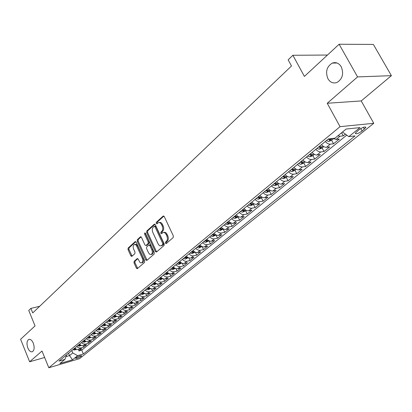 <?xml version="1.0" encoding="UTF-8"?>
<svg xmlns="http://www.w3.org/2000/svg" width="412" height="412" viewBox="0 0 412 412"><rect width="100%" height="100%" fill="white"/><g stroke="black" fill="none" stroke-linecap="round" stroke-linejoin="round"><path stroke-width="0.62" d="M165.392 243.276L166.201 243.631L173.179 237.57L173.339 235.911L164.264 216.578L163.116 216.104L156.287 222.336L156.189 223.479L156.864 223.891L158.368 222.681C159.583 222.284 160.629 222.913 161.494 224.555L162.24 226.152C163.075 228.336 162.92 230.087 161.762 231.41L160.881 232.198L160.778 233.341L161.468 233.758L162.946 232.584C164.187 232.177 165.243 232.811 166.129 234.485L166.881 236.091C167.725 238.291 167.56 240.042 166.391 241.35L165.5 242.127L165.392 243.276M163.698 232.44L163.878 232.404C165.114 232.002 166.175 232.636 167.061 234.304L167.808 235.911C168.652 238.105 168.493 239.856 167.323 241.164L166.427 241.942L166.51 243.363M163.888 216.089L157.219 222.166L157.271 223.551M159.13 222.542L159.3 222.511C160.515 222.12 161.561 222.743 162.426 224.386L163.167 225.977C164.007 228.16 163.852 229.911 162.694 231.235L161.808 232.023L161.875 233.424M33.284 343.139C31.93 340.168 30.411 338.937 28.722 339.447C26.78 340.961 26.486 343.819 27.856 348.011C29.195 350.993 30.725 352.229 32.43 351.719C34.371 350.205 34.654 347.347 33.284 343.139M341.254 66.79C338.922 63.113 335.929 61.877 332.278 63.093C326.706 66.615 325.253 71.837 327.931 78.749C330.249 82.477 333.267 83.718 336.985 82.482C342.526 78.96 343.953 73.727 341.254 66.79M81.226 356.282L81.622 355.798C80.505 355.535 78.635 356.215 75.999 357.822L75.612 358.306C76.73 358.564 78.599 357.889 81.226 356.282M134.137 261.321L134.013 262.871L136.362 268.083L137.299 268.686L144.535 262.434L144.669 260.858L136.161 242.174L135.239 241.592L128.142 248.034L128.019 249.59L130.836 255.831L131.752 256.418L134.868 253.658L134.997 252.098L133.586 248.982C132.855 246.891 133.091 245.408 134.302 244.543L135.445 244.589L136.501 245.603L142.356 258.396C143.093 260.482 142.856 261.955 141.656 262.82L140.688 262.856L139.91 262.362L138.205 259.174L137.268 258.582L134.137 261.321L135.054 261.12L134.93 262.676L137.67 268.392M357.575 76.91L327.236 103.263L361.216 100.93L391.4 75.659L357.575 76.91L339.127 44.244L304.401 76.405L292.881 55.275L288.153 59.843L291.495 65.997L32.739 312.924L30.879 308.387L28.742 310.452L35.046 325.897L20.6 339.277L29.628 361.777L44.63 357.487M327.236 103.263L340.06 126.659L48.812 367.756L42.003 351.029L29.628 361.777M155.386 251.531L156.503 252.046L164.043 245.5L164.192 243.868L155.303 224.736L154.34 224.154L146.806 230.993L146.672 232.6L155.386 251.531L156.313 251.341L156.72 251.856M154.145 254.091L146.827 260.446L145.735 259.931L137.211 241.216L137.34 239.64L140.533 236.761L141.465 237.343L144.942 244.939L145.894 245.531L148.099 243.595L148.238 241.999L144.586 234.052L144.787 232.862L145.446 233.269L154.284 252.489L154.145 254.091M339.127 44.244L373.365 44.424L391.4 75.659M78.435 349.597L78.996 350.942L81.808 348.65L78.8 349.515L80.685 347.975L78.579 347.877L76.653 346.559M83.121 345.735L83.703 347.11L86.561 344.782L83.538 345.647L85.454 344.082L83.337 343.974L81.401 342.64M87.885 341.806L88.482 343.222L91.387 340.853L88.359 341.713L90.305 340.121L88.178 340.008L86.226 338.659M92.721 337.814L93.344 339.267L96.295 336.862L93.251 337.711L95.234 336.094L93.097 335.976L91.129 334.616M97.639 333.751L98.283 335.244L101.285 332.803L98.231 333.648L100.245 332.005L98.097 331.876L96.12 330.501M102.64 329.621L103.304 331.16L106.358 328.673L103.294 329.518L105.343 327.844L103.185 327.71L101.192 326.319M107.723 325.418L108.407 327.004L111.513 324.476L108.438 325.31L110.524 323.611L108.356 323.466L106.347 322.066M112.888 321.144L113.599 322.776L116.756 320.206L113.676 321.036L115.793 319.305L113.614 319.156L111.595 317.74M118.141 316.792L118.883 318.481L122.091 315.865L119.001 316.689L121.154 314.928L118.965 314.768L116.936 313.336M123.487 312.368L124.254 314.109L127.519 311.451L124.414 312.265L126.608 310.478L124.414 310.308L122.364 308.861M128.92 307.857L129.718 309.659L133.04 306.955L129.929 307.764L132.159 305.946L129.95 305.766L127.89 304.303M134.446 303.268L135.275 305.137L138.659 302.382L135.538 303.186L137.809 301.332L135.589 301.146L133.514 299.663M140.07 298.597L140.935 300.533L144.38 297.727L141.244 298.525L143.556 296.635L141.331 296.439L139.241 294.946M145.791 293.833L146.693 295.847L150.2 292.994L147.058 293.782L149.412 291.856L147.172 291.65L145.065 290.136M151.611 288.982L152.558 291.073L156.122 288.168L152.976 288.946L155.37 286.989L153.125 286.773L151.003 285.243M157.533 284.043L158.527 286.216L162.158 283.26L158.996 284.028L161.437 282.035L159.181 281.808L157.044 280.258M163.564 279.001L164.604 281.267L168.302 278.26L165.135 279.017L167.622 276.988L165.351 276.751L163.203 275.185M169.703 273.867L170.795 276.231L174.564 273.166L171.382 273.913L173.916 271.848L171.639 271.596L169.471 270.009M175.95 268.629L177.098 271.101L180.94 267.975L177.752 268.717L180.332 266.605C178.777 266.873 177.284 266.25 175.862 264.741M182.31 263.283L183.52 265.874L187.434 262.686L184.241 263.417L186.873 261.27C185.307 261.527 183.809 260.894 182.377 259.369M188.789 257.83L190.071 260.544L194.057 257.299L190.854 258.015L193.537 255.826C191.966 256.079 190.462 255.435 189.01 253.9M195.386 252.257L196.74 255.116L200.804 251.804L197.595 252.51L200.33 250.28C198.759 250.527 197.24 249.873 195.777 248.318M202.107 246.572L203.543 249.579L207.684 246.206L204.465 246.901L207.257 244.625C205.681 244.862 204.156 244.198 202.678 242.627M208.961 240.788L210.475 243.935L214.698 240.5L211.474 241.18L214.317 238.857C212.736 239.089 211.207 238.409 209.718 236.823M216.012 235.01L217.546 238.182L221.857 234.675L218.623 235.34L221.522 232.976C219.941 233.197 218.396 232.507 216.892 230.905M223.196 229.118L224.756 232.311L229.154 228.737L225.915 229.386L228.876 226.971C227.285 227.187 225.735 226.487 224.221 224.864M230.529 223.103L232.111 226.327L236.596 222.676L233.357 223.309L236.375 220.847C234.783 221.053 233.223 220.338 231.693 218.705M238.012 216.97L239.619 220.219L244.198 216.491L240.948 217.109L244.028 214.595C242.436 214.796 240.865 214.065 239.321 212.412M245.645 210.707L247.282 213.983L251.953 210.182L248.699 210.784L251.845 208.215C250.249 208.405 248.668 207.663 247.107 205.99M253.442 204.316L255.1 207.617L259.869 203.739L256.614 204.321L259.823 201.7C258.226 201.88 256.635 201.123 255.059 199.434M261.399 197.791L263.083 201.123L267.954 197.157L264.695 197.724L267.975 195.046C266.373 195.216 264.772 194.443 263.18 192.734M269.52 191.132L271.235 194.485L276.21 190.437L272.945 190.983L276.298 188.248C274.696 188.408 273.089 187.62 271.477 185.894M277.822 184.324L279.563 187.707L284.646 183.572L281.381 184.097L284.805 181.301C283.198 181.45 281.581 180.652 279.954 178.901M286.299 177.371L288.07 180.786L293.267 176.557L289.997 177.062L293.498 174.204C291.887 174.338 290.264 173.524 288.621 171.758M294.966 170.269L296.769 173.71L302.073 169.389L298.803 169.868L302.382 166.948C300.775 167.071 299.138 166.242 297.479 164.45M303.819 163.008L305.653 166.479L311.081 162.06L307.81 162.513L311.467 159.526C309.86 159.64 308.212 158.79 306.538 156.982M312.873 155.582L314.737 159.083L320.289 154.567L317.019 154.994L320.763 151.94C319.151 152.038 317.498 151.173 315.803 149.34M322.132 147.99L324.033 151.518L329.708 146.899L326.438 147.305L330.264 144.179C328.658 144.262 326.994 143.381 325.279 141.527M331.603 140.224L333.535 143.783L339.344 139.06L336.079 139.436L332.963 138.432M358.904 129.806L355.252 133.287C356.019 134.348 358.316 133.591 362.148 131.021L365.835 127.524C365.073 126.448 362.766 127.21 358.904 129.806M340.06 126.659L373.766 123.301L79.552 358.646L48.812 367.756M78.996 350.942L81.741 350.149L83.358 353.996L355.046 135.924L348.825 136.63L342.496 132.031M83.358 353.996L77.611 355.68L72.512 359.8L59.869 363.533L64.916 359.398L58.962 361.144L328.405 138.947L334.956 138.205L346.157 129.033L360.006 127.602L348.825 136.63M341.574 132.788L343.258 135.872L339.993 136.233L337.897 135.8M333.535 143.783L330.264 144.179M324.033 151.518L320.763 151.94M314.737 159.083L311.467 159.526M305.653 166.479L302.382 166.948M296.769 173.71L293.498 174.204M288.07 180.786L284.805 181.301M279.563 187.707L276.298 188.248M271.235 194.485L267.975 195.046M263.083 201.123L259.823 201.7M255.1 207.617L251.845 208.215M247.282 213.983L244.028 214.595M239.619 220.219L236.375 220.847M232.111 226.327L228.876 226.971M224.756 232.311L221.522 232.976M217.546 238.182L214.317 238.857M210.475 243.935L207.257 244.625M203.543 249.579L200.33 250.28M196.74 255.116L193.537 255.826M190.071 260.544L186.873 261.27M183.52 265.874L180.332 266.605M177.098 271.101L173.916 271.848M170.795 276.231L167.622 276.988M164.604 281.267L161.437 282.035M158.527 286.216L155.37 286.989M152.558 291.073L149.412 291.856M146.693 295.847L143.556 296.635M140.935 300.533L137.809 301.332M135.275 305.137L132.159 305.946M129.718 309.659L126.608 310.478M124.254 314.109L121.154 314.928M118.883 318.481L115.793 319.305M113.599 322.776L110.524 323.611M108.407 327.004L105.343 327.844M103.304 331.16L100.245 332.005M98.283 335.244L95.234 336.094M93.344 339.267L90.305 340.121M88.482 343.222L85.454 344.082M83.703 347.11L80.685 347.975M81.741 350.149L346.744 135.121M343.258 135.872L345.39 134.137M68.541 353.244L69.52 355.597L72.754 352.95L71.77 350.581M327.468 55.038L292.881 55.275M361.216 100.93L373.766 123.301M39.686 306.296L30.879 308.387M65.987 356.627L69.52 355.597L72.512 359.8M321.463 144.674C323.168 146.518 324.826 147.398 326.438 147.305M312.069 152.419C313.759 154.243 315.407 155.103 317.019 154.994M302.892 159.99C304.561 161.792 306.198 162.632 307.81 162.513M293.911 167.39C295.564 169.172 297.196 170.002 298.803 169.868M285.135 174.631C286.767 176.393 288.39 177.201 289.997 177.062M276.545 181.718C278.162 183.458 279.774 184.252 281.381 184.097M268.14 188.65C269.742 190.37 271.343 191.147 272.945 190.983M259.91 195.432C261.496 197.132 263.093 197.899 264.695 197.724M251.861 202.071C253.432 203.755 255.013 204.507 256.614 204.321M243.971 208.575C245.526 210.238 247.102 210.975 248.699 210.784M236.251 214.946C237.791 216.588 239.357 217.315 240.948 217.109M228.686 221.182C230.21 222.81 231.765 223.52 233.357 223.309M221.27 227.295C222.784 228.907 224.329 229.602 225.915 229.386M214.008 233.285C215.502 234.881 217.042 235.566 218.623 235.34M206.886 239.161C208.369 240.737 209.899 241.411 211.474 241.18M199.902 244.919C201.37 246.479 202.895 247.138 204.465 246.901M193.058 250.563C194.51 252.108 196.024 252.757 197.595 252.51M186.342 256.099C187.784 257.634 189.288 258.272 190.854 258.015M179.756 261.532C181.182 263.047 182.681 263.675 184.241 263.417M173.292 266.863C174.709 268.361 176.197 268.979 177.752 268.717M166.953 272.09L169.111 273.666L171.382 273.913M160.726 277.224L162.869 278.785L165.135 279.017M154.613 282.261L156.745 283.806L158.996 284.028M148.614 287.21L150.73 288.735L152.976 288.946M142.722 292.072L144.823 293.576L147.058 293.782M136.939 296.841L139.024 298.329L141.244 298.525M131.253 301.527L133.323 303L135.538 303.186M125.67 306.137L127.725 307.594L129.929 307.764M120.18 310.658L122.22 312.1L124.414 312.265M114.788 315.108L116.817 316.534L119.001 316.689M109.489 319.48L111.503 320.891L113.676 321.036M104.277 323.775L106.275 325.171L108.438 325.31M99.153 327.998L101.141 329.384L103.294 329.518M94.116 332.154L96.089 333.524L98.231 333.648M89.157 336.243L91.119 337.598L93.251 337.711M84.285 340.261L86.232 341.599L88.359 341.713M79.49 344.216L81.421 345.544L83.538 345.647M64.916 359.398L66.718 354.747M74.773 348.104L76.694 349.422L78.8 349.515M72.754 352.95L77.611 355.68M154.933 224.257L147.733 230.818L147.599 232.425L156.313 251.341M162.637 244.62L162.745 243.482L154.958 226.703L154.284 226.296L153.259 227.203C152.131 228.516 151.982 230.246 152.806 232.394L158.084 243.816C158.96 245.49 160.016 246.129 161.247 245.727L162.637 244.62L163.569 244.434L163.672 243.291L162.745 243.482M154.443 226.265L155.211 226.126L155.885 226.533L163.672 243.291M161.473 245.686L162.632 245.243L161.705 245.434M163.569 244.434L162.632 245.243M141.105 236.864L138.262 239.46L138.133 241.035L147.053 260.245M146.61 245.387L149.026 243.41L149.159 241.813L145.513 233.877L144.586 234.052M145.41 233.192L145.513 233.877M148.572 252.87L149.757 254.317L151.158 254.467C152.399 253.581 152.646 252.077 151.894 249.955L149.875 245.562L148.773 245.063L146.708 246.901L146.569 248.493L148.572 252.87M151.534 254.389L152.079 254.271C153.321 253.385 153.568 251.887 152.816 249.765L151.894 249.955M149.129 244.929L149.839 244.785L150.802 245.377L152.816 249.765M137.824 258.674L135.054 261.12M142.063 262.732L142.578 262.619C143.778 261.759 144.009 260.281 143.278 258.2L142.356 258.396M134.837 244.434L136.166 244.326L137.417 245.418L143.278 258.2M135.811 241.695L129.059 247.854L128.935 249.404L132.113 256.125M333.432 138.726L331.366 140.42L328.606 141.419L326.386 140.616M328.209 139.107L329.672 139.843L331.109 139.117L330.357 138.726M323.801 146.62L321.849 148.222L319.109 149.216L316.9 148.438M318.687 146.966L320.139 147.681L321.556 146.976L319.815 146.028M314.392 154.34L312.548 155.849L309.829 156.843L307.63 156.081M309.376 154.644L310.823 155.345L312.214 154.655L310.483 153.727M305.194 161.885L303.453 163.307L300.755 164.295L298.566 163.554M300.271 162.148L301.713 162.838L303.077 162.163L301.352 161.257M296.197 169.26L294.559 170.599L291.881 171.583L289.698 170.867M291.372 169.492L292.798 170.166L294.147 169.507L292.427 168.616M287.396 176.475L285.861 177.732L283.204 178.715L281.03 178.015M282.663 176.671L284.084 177.33L285.413 176.686L283.698 175.816M278.79 183.531L277.348 184.715L274.706 185.694L272.543 185.014M274.14 183.695L275.556 184.344L276.864 183.711L275.154 182.861M270.365 190.437L269.015 191.549L266.394 192.522L264.241 191.863M265.807 190.571L267.213 191.204L268.5 190.586L266.796 189.757M262.12 197.199L260.858 198.239L258.257 199.207L256.115 198.563M257.644 197.302L259.045 197.925L260.312 197.317L258.612 196.503M254.05 203.816L252.87 204.785L250.29 205.753L248.153 205.13M249.651 203.888L251.047 204.501L252.298 203.909L250.604 203.106M246.149 210.295L245.047 211.202L242.483 212.165L240.361 211.557M241.829 210.341L243.214 210.944L244.45 210.362L242.761 209.574M238.409 216.645L237.384 217.485L234.84 218.442L232.723 217.85M234.165 216.666L235.54 217.253L236.761 216.681L235.077 215.914M230.823 222.861L229.875 223.639L227.352 224.597L225.246 224.02M226.657 222.856L228.027 223.433L229.227 222.871L227.548 222.12M223.397 228.954L220.013 230.627L217.917 230.061M219.297 228.923L220.657 229.489L221.841 228.943L220.173 228.202M216.115 234.922L212.819 236.54L210.733 235.988M212.087 234.871L213.442 235.427L214.611 234.886L212.942 234.165M208.977 240.778L205.763 242.333L203.688 241.798M205.016 240.701L206.361 241.247L207.514 240.716L205.856 240.005M201.978 246.515L198.847 248.014L196.782 247.488M198.084 246.417L199.423 246.953L200.562 246.433L198.908 245.737M195.118 252.139L192.064 253.586L190.009 253.076M191.286 252.026L192.615 252.546L193.743 252.041L192.095 251.356M188.387 257.66L185.41 259.05L183.366 258.556M184.617 257.521L185.941 258.036L187.053 257.536L185.41 256.867M181.785 263.072L178.88 264.411L176.846 263.932M178.077 262.918L179.395 263.423L180.492 262.933L178.854 262.274M175.306 268.387L172.479 269.675L170.45 269.206M171.66 268.212L172.968 268.706L174.049 268.227L172.422 267.579M168.951 273.599L166.19 274.84L164.172 274.382M165.356 273.403L166.659 273.892L167.73 273.419L166.108 272.785M162.709 278.713L160.016 279.913L158.012 279.46M159.176 278.502L160.469 278.986L161.53 278.517L159.913 277.899M156.586 283.734L153.959 284.888L151.961 284.45M153.104 283.507L154.392 283.981L155.437 283.523L153.825 282.915M150.571 288.668L148.006 289.775L146.023 289.348M147.141 288.426L148.423 288.889L149.458 288.441L147.851 287.839M144.663 293.509L142.166 294.575L140.188 294.158M141.29 293.251L142.562 293.71L143.587 293.267L141.986 292.68M138.865 298.267L136.423 299.292L134.456 298.885M135.538 297.994L136.805 298.442L137.814 298.005L136.223 297.428M133.169 302.938L130.784 303.927L128.827 303.526M129.888 302.65L131.15 303.093L132.149 302.666L130.563 302.099M127.571 307.527L125.243 308.48L123.296 308.088M124.342 307.228L125.593 307.661L126.582 307.239L125.001 306.683M122.065 312.038L119.799 312.95L117.863 312.574M118.888 311.724L120.134 312.152L121.113 311.74L119.537 311.189M116.653 316.468L114.443 317.348L112.517 316.977M113.527 316.148L114.763 316.565L115.731 316.159L114.165 315.623M111.322 320.819L109.185 321.669L107.264 321.308M108.258 320.495L109.489 320.907L110.447 320.505L108.886 319.975M106.08 325.094L104.009 325.918L102.104 325.568M103.077 324.764L104.303 325.171L105.251 324.774L103.695 324.254M100.925 329.296L98.921 330.1L97.026 329.755M97.984 328.967L99.199 329.368L100.137 328.972L98.592 328.462M95.857 333.432L93.921 334.209L92.031 333.875M92.973 333.097L94.183 333.488L95.115 333.102L93.57 332.602M90.872 337.5L89.002 338.252L87.123 337.922M88.05 337.16L89.25 337.546L90.171 337.165L88.637 336.676M85.969 341.497L84.161 342.228L82.287 341.909M85.248 341.105L83.78 340.678M83.203 341.157L84.398 341.538L85.31 341.162M81.149 345.436L79.398 346.142L77.538 345.828M80.397 345.019L79.001 344.617M78.435 345.086L79.624 345.462L80.525 345.107M76.405 349.304L74.711 349.989L72.857 349.685M75.643 348.882L74.299 348.495M73.743 348.954L74.927 349.33L75.813 348.99M336.079 139.436L339.993 136.233M363.338 127.334L364.388 129.224M360.768 128.544L362.148 131.021M167.323 241.164L166.391 241.35M167.808 235.911L166.881 236.091M167.061 234.304L166.129 234.485M161.808 232.023L160.881 232.198M162.694 231.235L161.762 231.41M163.167 225.977L162.24 226.152M162.426 224.386L161.494 224.555M157.219 222.166L156.287 222.336M163.724 215.996L163.116 216.104M166.427 241.942L165.5 242.127M147.599 232.425L146.672 232.6M147.733 230.818L146.806 230.993M154.757 224.154L154.181 224.262M155.885 226.533L154.958 226.703M146.657 259.73L145.735 259.931M138.133 241.035L137.211 241.216M138.262 239.46L137.34 239.64M140.914 236.756L140.384 236.859M146.96 245.253L146.033 245.439M149.026 243.41L148.099 243.595M149.159 241.813L148.238 241.999M150.802 245.377L149.875 245.562M137.618 258.566L137.139 258.669M137.69 245.923L136.769 246.103M131.752 255.641L130.836 255.831M128.935 249.404L128.019 249.59M129.059 247.854L128.142 248.034M135.615 241.587L135.095 241.684M137.278 267.882L136.362 268.083M134.93 262.676L134.013 262.871M328.673 141.393L332.17 138.52M329.147 138.865L329.672 139.843M319.182 149.196L322.972 146.08M319.429 146.353L320.139 147.681M309.901 156.817L313.568 153.805M310.118 154.026L310.823 155.345M300.827 164.27L304.37 161.355M301.023 161.53L301.713 162.838M291.948 171.562L295.383 168.74M292.123 168.868L292.798 170.166M283.271 178.695L286.587 175.965M283.42 176.048L284.084 177.33M274.773 185.668L277.987 183.031M274.902 183.067L275.556 184.344M266.461 192.502L269.566 189.947M266.569 189.942L267.213 191.204M258.324 199.187L261.332 196.715M258.412 196.668L259.045 197.925M250.352 205.732L253.262 203.337M250.424 203.255L251.047 204.501M242.55 212.144L245.367 209.826M242.601 209.708L243.214 210.944M234.902 218.422L237.631 216.182M234.938 216.027L235.54 217.253M227.414 224.576L230.056 222.408M227.429 222.217L228.027 223.433M220.075 230.602L222.629 228.506M220.075 228.284L220.657 229.489M212.88 236.514L215.352 234.485M212.86 234.232L213.442 235.427M205.825 242.308L208.22 240.34M205.794 240.062L206.361 241.247M198.908 247.988L201.226 246.088M198.862 245.773L199.423 246.953M192.126 253.56L194.371 251.717M192.064 251.382L192.615 252.546M185.472 259.03L187.645 257.243M185.4 256.877L185.941 258.036M178.942 264.391L181.048 262.66M178.859 262.279L179.395 263.423M172.535 269.654L174.575 267.98M172.453 267.599L172.968 268.706M166.247 274.819L168.22 273.197M166.165 272.821L166.659 273.892M160.077 279.887L161.988 278.321M159.995 277.951L160.469 278.986M154.016 284.867L155.865 283.348M153.933 282.982L154.392 283.981M148.068 289.754L149.855 288.282M147.985 287.921L148.423 288.889M142.222 294.554L143.958 293.133M142.14 292.767L142.562 293.71M136.48 299.272L138.159 297.891M136.398 297.531L136.805 298.442M130.841 303.901L132.468 302.568M130.758 302.207L131.15 303.093M125.3 308.454L126.87 307.161M125.212 306.806L125.593 307.661M119.856 312.929L121.375 311.678M119.763 311.317L120.134 312.152M114.5 317.328L115.973 316.117M114.412 315.757L114.763 316.565M109.237 321.648L110.663 320.479M109.144 320.119L109.489 320.907M104.066 325.897L105.446 324.764M103.968 324.404L104.303 325.171M98.978 330.079L100.312 328.982M98.88 328.616L99.199 329.368M93.977 334.189L95.265 333.128M93.874 332.762L94.183 333.488M89.054 338.231L90.3 337.207M88.951 336.836L89.25 337.546M84.213 342.207L85.418 341.213M84.105 340.848L84.398 341.538M79.449 346.121L80.618 345.158M79.341 344.793L79.624 345.462M74.763 349.968L75.89 349.041M74.649 348.67L74.927 349.33M29.303 339.292L28.722 339.447M337.042 63.005L332.278 63.093M365.542 127.004L365.835 127.524M162.173 245.542L161.247 245.727M146.816 245.346L145.894 245.531M152.079 254.271L151.158 254.467M142.578 262.619L141.656 262.82"/></g></svg>
